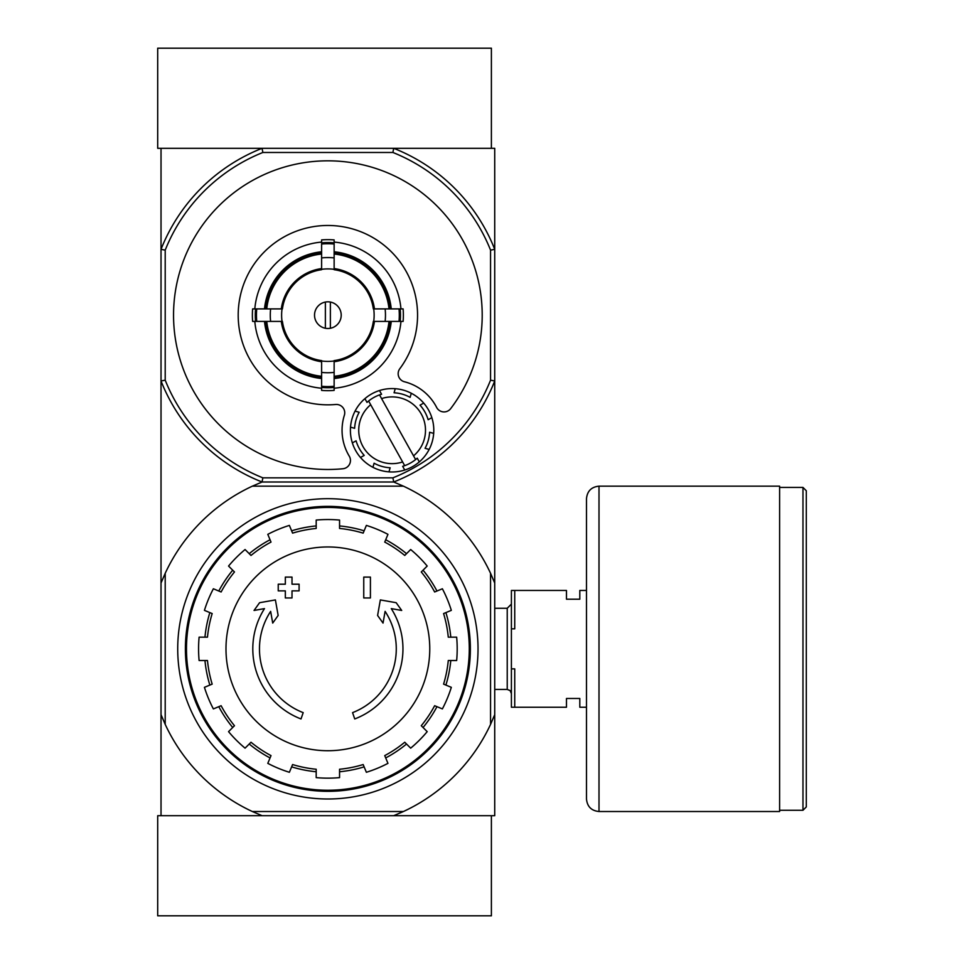 <?xml version="1.0" encoding="UTF-8"?>
<svg xmlns="http://www.w3.org/2000/svg" width="964" height="964" viewBox="0 0 964 964"><rect width="100%" height="100%" fill="white"/><g stroke="black" fill="none" stroke-linecap="round" stroke-linejoin="round"><path stroke-width="1.45" d="M403.422 811.519L393.698 815.689L157.698 815.689L157.698 915.8L491.387 915.8L491.387 815.689L393.698 815.689L494.725 815.689L494.725 714.661L490.556 724.386A179.364 179.364 0 0 1 403.422 811.519L252.339 811.519A179.364 179.364 0 0 1 165.206 724.386L161.024 714.661L161.024 815.689L262.051 815.689L252.339 811.519M490.556 250.134L494.725 249.339L494.725 380.973L490.556 380.178L490.556 250.134A175.183 175.183 0 0 0 392.902 152.481L393.698 148.311A179.364 179.364 0 0 1 494.725 249.339L494.725 148.311L393.698 148.311L491.387 148.311L491.387 48.2L157.698 48.2L157.698 148.311L262.051 148.311L161.024 148.311L161.024 714.661M301.009 718.951A75.084 75.084 0 0 1 264.485 608.621L254.05 610.453L259.581 602.705L275.403 599.921L278.15 615.466L272.716 623.081L270.643 611.369A68.408 68.408 0 0 0 303.19 712.637L301.009 718.951L303.19 712.637M354.74 718.951L352.559 712.637L354.74 718.951A75.084 75.084 0 0 0 391.276 608.621L401.699 610.453L396.168 602.705L380.346 599.921L377.599 615.466L383.033 623.081L385.106 611.369A68.408 68.408 0 0 1 352.559 712.637M370.417 597.957L363.753 597.957L363.753 577.099L370.417 577.099L370.417 597.957M292.008 597.957L285.332 597.957L285.332 590.872L278.235 590.872L278.235 584.196L285.332 584.196L285.332 577.099L292.008 577.099L292.008 584.196L299.093 584.196L299.093 590.872L292.008 590.872L292.008 597.957M490.556 724.386L490.556 573.303L494.725 583.027L494.725 380.973A179.364 179.364 0 0 1 393.698 482L262.051 482A179.364 179.364 0 0 1 161.024 380.973L165.206 380.178L165.206 250.134A175.183 175.183 0 0 1 262.859 152.481L392.902 152.481M494.725 583.027L494.725 714.661M490.556 573.303A179.364 179.364 0 0 0 403.422 486.169L252.339 486.169A179.364 179.364 0 0 0 165.206 573.303L165.206 724.386M252.339 486.169L262.051 482L393.698 482L403.422 486.169M161.024 583.027L165.206 573.303M177.713 648.844A150.167 150.167 0 0 1 402.952 518.801A150.167 150.167 0 0 1 402.952 778.888A150.167 150.167 0 0 1 177.713 648.844M186.474 648.844A141.407 141.407 0 0 1 398.578 526.392A141.407 141.407 0 0 1 398.578 771.308A141.407 141.407 0 0 1 186.474 648.844M185.389 648.844A142.491 142.491 0 0 1 399.12 525.452A142.491 142.491 0 0 1 399.12 772.248A142.491 142.491 0 0 1 185.389 648.844M327.881 546.962A101.883 101.883 0 0 1 429.763 648.844A101.883 101.883 0 0 1 327.881 750.727A101.883 101.883 0 0 1 225.986 648.844A101.883 101.883 0 0 1 327.881 546.962M339.557 777.623L339.557 769.248A120.958 120.958 0 0 0 363.163 764.548L366.368 772.284A129.309 129.309 0 0 0 387.95 763.355L384.744 755.607A120.958 120.958 0 0 0 404.747 742.244L410.676 748.16A129.309 129.309 0 0 0 427.197 731.652L421.268 725.723A120.958 120.958 0 0 0 434.644 705.708L442.38 708.914A129.309 129.309 0 0 0 451.321 687.332L443.585 684.127A120.958 120.958 0 0 0 448.272 660.521L456.659 660.521A129.309 129.309 0 0 0 456.659 637.168L448.272 637.168A120.958 120.958 0 0 0 443.585 613.562L451.321 610.357A129.309 129.309 0 0 0 442.38 588.775L434.644 591.98A120.958 120.958 0 0 0 421.268 571.965L427.197 566.049A129.309 129.309 0 0 0 410.676 549.528L404.747 555.457A120.958 120.958 0 0 0 384.744 542.081L387.95 534.345A129.309 129.309 0 0 0 366.368 525.404L363.163 533.14A120.958 120.958 0 0 0 339.557 528.453L339.557 520.066A129.309 129.309 0 0 0 316.192 520.066L316.192 528.453A120.958 120.958 0 0 0 292.586 533.14L289.381 525.404A129.309 129.309 0 0 0 267.799 534.345L271.017 542.081A120.958 120.958 0 0 0 251.002 555.457L245.073 549.528A129.309 129.309 0 0 0 228.552 566.049L234.481 571.965A120.958 120.958 0 0 0 221.118 591.98L213.369 588.775A129.309 129.309 0 0 0 204.428 610.357L212.176 613.562A120.958 120.958 0 0 0 207.477 637.168L199.102 637.168A129.309 129.309 0 0 0 199.102 660.521L207.477 660.521A120.958 120.958 0 0 0 212.176 684.127L204.428 687.332A129.309 129.309 0 0 0 213.369 708.914L221.118 705.708A120.958 120.958 0 0 0 234.481 725.723L228.552 731.652A129.309 129.309 0 0 0 245.073 748.16L251.002 742.244A120.958 120.958 0 0 0 271.017 755.607L267.799 763.355A129.309 129.309 0 0 0 289.381 772.284L292.586 764.548A120.958 120.958 0 0 0 316.192 769.248L316.192 777.623A129.309 129.309 0 0 0 339.557 777.623M204.958 637.168A123.464 123.464 0 0 1 209.851 612.598M218.792 591.016A123.464 123.464 0 0 1 232.71 570.194M249.218 553.673A123.464 123.464 0 0 1 270.053 539.756M291.634 530.815A123.464 123.464 0 0 1 316.192 525.934M339.557 525.934A123.464 123.464 0 0 1 364.127 530.815M385.708 539.756A123.464 123.464 0 0 1 406.531 553.673M423.051 570.194A123.464 123.464 0 0 1 436.957 591.016M445.898 612.598A123.464 123.464 0 0 1 450.791 637.168M450.791 660.521A123.464 123.464 0 0 1 445.898 685.091M436.957 706.672A123.464 123.464 0 0 1 423.051 727.495M406.531 744.015A123.464 123.464 0 0 1 385.708 757.933M364.127 766.874A123.464 123.464 0 0 1 339.557 771.754M316.192 771.754A123.464 123.464 0 0 1 291.634 766.874M270.053 757.933A123.464 123.464 0 0 1 249.218 744.015M232.71 727.495A123.464 123.464 0 0 1 218.792 706.672M209.851 685.091A123.464 123.464 0 0 1 204.958 660.521M586.486 707.239L579.81 707.239L579.81 698.478L566.471 698.478L566.471 707.239L514.74 707.239L514.74 668.871L511.402 668.871L511.402 707.239L514.74 707.239M586.486 590.45L579.81 590.45L579.81 599.21L566.471 599.21L566.471 590.45L514.74 590.45L514.74 628.829L511.402 628.829L511.402 668.871M511.402 628.829L511.402 590.45L514.74 590.45M494.725 608.272L507.233 608.272L507.233 689.429L510.161 690.622L511.402 693.598M511.402 604.103L507.233 608.272M806.302 490.76L806.302 806.928L802.976 810.266L802.976 487.423L806.302 490.76M779.611 487.423L802.976 487.423M779.611 486.169L779.611 811.519L599.006 811.519C591.402 810.784 587.233 806.615 586.486 799.011L586.486 498.689C587.233 491.086 591.402 486.916 599.006 486.169L779.611 486.169M330.375 328.266L330.375 302.045M314.529 315.156A13.351 13.351 0 0 1 334.544 303.6A13.351 13.351 0 0 1 334.544 326.712A13.351 13.351 0 0 1 314.529 315.156M389.01 308.902L373.333 308.902A45.886 45.886 0 0 0 334.134 269.703L334.134 254.026A61.455 61.455 0 0 1 389.01 308.902L391.251 308.902A63.684 63.684 0 0 0 334.134 251.773L334.134 254.026M282.416 308.902L266.751 308.902A61.455 61.455 0 0 1 321.614 254.026L321.614 269.703A45.886 45.886 0 0 0 282.416 308.902L252.64 308.902A75.493 75.493 0 0 0 252.64 321.41L256.737 321.41A71.42 71.42 0 0 1 256.737 308.902M266.751 321.41L282.416 321.41A45.886 45.886 0 0 0 321.614 360.608L321.614 376.285A61.455 61.455 0 0 1 266.751 321.41L264.498 321.41A63.684 63.684 0 0 0 321.614 378.527L321.614 376.285M334.134 376.285L334.134 360.608A45.886 45.886 0 0 0 373.333 321.41L389.01 321.41A61.455 61.455 0 0 1 334.134 376.285L334.134 378.527A63.684 63.684 0 0 0 391.251 321.41L389.01 321.41M270.619 308.902A57.599 57.599 0 0 0 270.619 321.41L256.737 321.41M321.614 242.085A73.336 73.336 0 0 0 254.809 308.902L266.751 308.902M334.134 244.013L334.134 257.906A57.599 57.599 0 0 0 321.614 257.906L321.614 244.013A71.42 71.42 0 0 1 334.134 244.013L334.134 239.916A75.493 75.493 0 0 0 321.614 239.916L321.614 244.013M264.498 308.902A63.684 63.684 0 0 1 321.614 251.773L321.614 254.026M399.024 321.41L385.13 321.41A57.599 57.599 0 0 0 385.13 308.902L399.024 308.902A71.42 71.42 0 0 1 399.024 321.41L403.109 321.41A75.493 75.493 0 0 0 403.109 308.902L399.024 308.902M334.134 386.299L334.134 390.396A75.493 75.493 0 0 1 321.614 390.396L321.614 372.405A57.599 57.599 0 0 0 334.134 372.405L334.134 386.299A71.42 71.42 0 0 1 321.614 386.299M400.952 308.902A73.336 73.336 0 0 0 334.134 242.085M334.134 388.227A73.336 73.336 0 0 0 400.952 321.41M254.809 321.41A73.336 73.336 0 0 0 321.614 388.227M450.682 408.628A154.336 154.336 0 0 0 388.143 173.074A154.336 154.336 0 0 0 175.315 291.827A154.336 154.336 0 0 0 342.931 468.745A8.339 8.339 0 0 0 349.257 456.141A50.056 50.056 0 0 1 344.353 415.303A8.339 8.339 0 0 0 335.665 404.494A89.676 89.676 0 0 1 239.277 301.286A89.676 89.676 0 0 1 362.597 232.469A89.676 89.676 0 0 1 399.819 368.706A8.339 8.339 0 0 0 404.446 381.768A50.056 50.056 0 0 1 436.62 407.386A8.339 8.339 0 0 0 450.682 408.628M490.556 380.178A175.183 175.183 0 0 1 392.902 477.831L262.859 477.831A175.183 175.183 0 0 1 165.206 380.178M321.614 377.406A62.564 62.564 0 0 1 265.618 321.41M390.131 321.41A62.564 62.564 0 0 1 334.134 377.406M334.134 252.905A62.564 62.564 0 0 1 390.131 308.902M265.618 308.902A62.564 62.564 0 0 1 321.614 252.905M381.563 394.252L379.479 390.528L381.563 394.252A37.536 37.536 0 0 0 379.539 394.903L381.599 398.602L379.539 394.903A37.536 37.536 0 0 0 368.609 401L370.682 404.699L368.609 401A37.536 37.536 0 0 0 366.995 402.386L364.91 398.65A41.717 41.717 0 0 0 355.077 411.098L359.174 412.267A37.536 37.536 0 0 0 354.619 428.317L350.522 427.148A41.717 41.717 0 0 0 352.354 442.91L356.09 440.825A37.536 37.536 0 0 0 364.211 455.394L360.488 457.478A41.717 41.717 0 0 0 372.935 467.323L374.092 463.214A37.536 37.536 0 0 0 390.143 467.769L388.986 471.866A41.717 41.717 0 0 0 404.735 470.034L402.663 466.311A37.536 37.536 0 0 0 404.687 465.648L402.615 461.949A33.366 33.366 0 0 1 370.682 404.699L404.687 465.648A37.536 37.536 0 0 0 415.617 459.551L413.544 455.852L415.617 459.551A37.536 37.536 0 0 0 417.231 458.177L419.316 461.901A41.717 41.717 0 0 0 379.479 390.528A41.717 41.717 0 0 0 364.91 398.65L366.995 402.386M359.174 412.267L355.077 411.098A41.717 41.717 0 0 0 350.522 427.148L354.619 428.317M402.663 466.311L404.735 470.034A41.717 41.717 0 0 0 419.316 461.901L417.231 458.177M374.092 463.214L372.935 467.323A41.717 41.717 0 0 0 388.986 471.866L390.143 467.769M356.09 440.825L352.354 442.91A41.717 41.717 0 0 0 360.488 457.478L364.211 455.394M393.698 148.311L262.051 148.311L262.859 152.481M165.206 250.134L161.024 249.339A179.364 179.364 0 0 1 262.051 148.311M262.859 477.831L262.051 482M393.698 482L392.902 477.831M381.599 398.602A33.366 33.366 0 0 1 413.544 455.852L381.599 398.602M425.052 448.296L429.149 449.453L425.052 448.296A37.536 37.536 0 0 0 429.595 432.246L433.704 433.402L429.595 432.246M428.137 419.726L431.86 417.653L428.137 419.726A37.536 37.536 0 0 0 420.015 405.157L423.738 403.085L420.015 405.157M410.122 397.349L411.291 393.24L410.122 397.349A37.536 37.536 0 0 0 394.071 392.794L395.24 388.685L394.071 392.794M325.374 302.045L325.374 328.266M599.006 486.169L599.006 811.519M321.614 269.33A46.248 46.248 0 0 1 334.134 269.33M282.042 321.41A46.248 46.248 0 0 1 282.042 308.902M334.134 360.982A46.248 46.248 0 0 1 321.614 360.982M373.707 308.902A46.248 46.248 0 0 1 373.707 321.41M321.614 361.741A46.995 46.995 0 0 1 281.295 321.41M374.454 321.41A46.995 46.995 0 0 1 334.134 361.741M334.134 268.57A46.995 46.995 0 0 1 374.454 308.902M281.295 308.902A46.995 46.995 0 0 1 321.614 268.57M334.134 387.468A72.589 72.589 0 0 1 321.614 387.468M400.193 308.902A72.589 72.589 0 0 1 400.193 321.41M321.614 242.832A72.589 72.589 0 0 1 334.134 242.832M255.556 321.41A72.589 72.589 0 0 1 255.556 308.902M494.725 689.429L507.233 689.429M779.611 810.266L802.976 810.266"/></g></svg>
